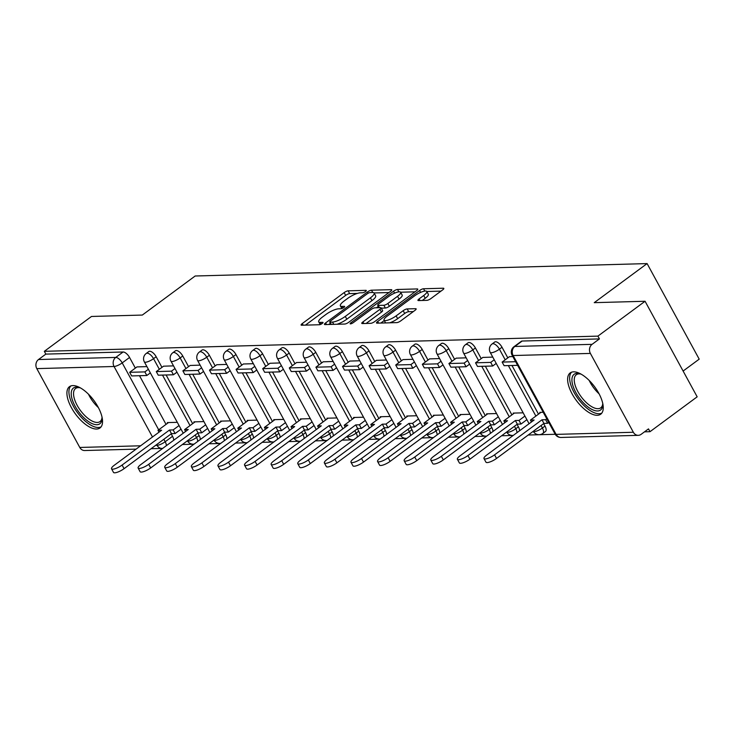 <?xml version="1.0" encoding="UTF-8"?>
<svg xmlns="http://www.w3.org/2000/svg" width="736" height="736" viewBox="0 0 736 736"><rect width="100%" height="100%" fill="white"/><g stroke="black" fill="none" stroke-linecap="round" stroke-linejoin="round"><path stroke-width="1.1" d="M365.479 291.52A2.263 0.598 -28.6 0 0 366.289 290.472A2.263 0.598 -28.6 0 0 365.93 290.343L348.146 290.83A3.229 0.856 -28.6 0 0 344.144 292.597L302.275 323.555A3.229 0.856 -28.6 0 0 301.107 325.054A3.229 0.856 -28.6 0 0 301.622 325.229L319.406 324.742A2.263 0.598 -28.6 0 0 322.202 323.5A2.263 0.598 -28.6 0 0 323.021 322.451A2.263 0.598 -28.6 0 0 322.662 322.331L320.362 322.396A10.341 2.742 -28.6 0 1 318.725 321.844A10.341 2.742 -28.6 0 1 322.451 317.041L325.938 314.456A10.341 2.742 -28.6 0 1 338.735 308.807L341.044 308.743A2.263 0.598 -28.6 0 0 343.841 307.51A2.263 0.598 -28.6 0 0 344.65 306.461A2.263 0.598 -28.6 0 0 344.301 306.342L341.992 306.397A10.341 2.742 -28.6 0 1 340.363 305.845A10.341 2.742 -28.6 0 1 344.08 301.042L347.576 298.466A10.341 2.742 -28.6 0 1 360.373 292.818L362.673 292.753A2.263 0.598 -28.6 0 0 365.479 291.52M72.882 385.581A25.668 11.426 -126.5 0 0 69.469 386.667A25.668 11.426 -126.5 0 0 73.352 410.927A25.668 11.426 -126.5 0 0 96.572 429.042A25.668 11.426 -126.5 0 0 99.986 427.956A25.668 11.426 -126.5 0 0 96.103 403.687A25.668 11.426 -126.5 0 0 72.882 385.581M573.592 371.836A25.668 11.426 -126.5 0 0 570.179 372.922A25.668 11.426 -126.5 0 0 574.062 397.182A25.668 11.426 -126.5 0 0 597.282 415.297A25.668 11.426 -126.5 0 0 600.696 414.212A25.668 11.426 -126.5 0 0 596.813 389.942A25.668 11.426 -126.5 0 0 573.592 371.836M426.908 300.343A3.229 0.856 -28.6 0 0 430.91 298.577L442.658 289.892A3.229 0.856 -28.6 0 0 443.817 288.392A3.229 0.856 -28.6 0 0 443.311 288.218L423.559 288.76A3.229 0.856 -28.6 0 0 419.557 290.527L377.688 321.485A3.229 0.856 -28.6 0 0 376.519 322.984A3.229 0.856 -28.6 0 0 377.034 323.159L396.787 322.616A3.229 0.856 -28.6 0 0 400.789 320.85L414.975 310.362A3.229 0.856 -28.6 0 0 416.134 308.853A3.229 0.856 -28.6 0 0 415.628 308.688L407.174 308.918A3.229 0.856 -28.6 0 0 403.172 310.684L396.134 315.882A8.639 2.291 -28.6 0 1 384.072 320.142A8.639 2.291 -28.6 0 1 387.182 316.13L414.745 295.752A8.639 2.291 -28.6 0 1 426.816 291.493A8.639 2.291 -28.6 0 1 423.706 295.504L419.106 298.899A3.229 0.856 -28.6 0 0 417.947 300.408A3.229 0.856 -28.6 0 0 418.453 300.573L426.908 300.343M44.326 351.32L91.494 316.462L142.315 315.063L195.169 276L647.1 263.589L594.246 302.662L645.067 301.263L597.908 336.122L44.326 351.32L45.853 354.108L38.502 359.536L115.754 357.42A6.578 2.935 53.5 0 1 122.204 362.894L158.691 429.815M390.595 291.327A3.229 0.856 -28.6 0 0 391.764 289.828A3.229 0.856 -28.6 0 0 391.248 289.653L371.496 290.196A3.229 0.856 -28.6 0 0 367.494 291.962L325.625 322.911A3.229 0.856 -28.6 0 0 324.466 324.41A3.229 0.856 -28.6 0 0 324.972 324.585L344.724 324.042A3.229 0.856 -28.6 0 0 348.726 322.276L390.595 291.327M397.532 289.478L417.284 288.935A3.229 0.856 -28.6 0 1 417.79 289.11A3.229 0.856 -28.6 0 1 416.631 290.61L374.753 321.558A3.229 0.856 -28.6 0 1 370.751 323.325L362.305 323.564A3.229 0.856 -28.6 0 1 361.79 323.389A3.229 0.856 -28.6 0 1 362.949 321.89L379.932 309.332A3.229 0.856 -28.6 0 0 381.101 307.832A3.229 0.856 -28.6 0 0 380.586 307.657L374.983 307.814A3.229 0.856 -28.6 0 0 370.981 309.58L353.298 322.644A2.263 0.598 -28.6 0 1 350.143 323.766A2.263 0.598 -28.6 0 1 350.952 322.708L393.53 291.244A3.229 0.856 -28.6 0 1 397.532 289.478L398.829 291.87M645.067 301.263L697.167 396.824L650.008 431.682L644.515 431.83M182.362 444.516L193.982 444.204M208.969 443.79L220.588 443.468M235.575 443.063L247.195 442.741M262.182 442.327L273.801 442.014M288.788 441.6L300.408 441.278M315.385 440.873L327.005 440.551M341.992 440.137L353.611 439.815M368.598 439.41L380.218 439.088M395.204 438.674L406.824 438.362M421.811 437.948L433.43 437.626M448.408 437.221L460.028 436.899M475.014 436.485L486.634 436.172M501.621 435.758L513.24 435.436M528.227 435.022L555.22 434.286M683.118 371.036L699.2 359.15L647.1 263.589M597.908 336.122L599.426 338.91L592.084 344.338A6.578 5.63 88.4 0 0 590.382 353.418L633.365 432.262A6.578 5.63 88.4 0 0 638.287 435.335A6.578 5.63 88.4 0 0 641.139 434.323L648.49 428.895L650.008 431.682M45.853 354.108L123.105 351.992A6.578 2.935 53.5 0 1 129.554 357.466L135.35 368.11M139.5 375.71L166.032 424.378M171.194 433.844L172.537 436.31L165.195 441.738A6.578 2.935 53.5 0 1 166.345 445.703M136.096 449.126L84.704 450.533A6.578 5.63 -91.6 0 1 79.782 447.46L36.8 368.616A6.578 5.63 -91.6 0 1 38.502 359.536M173.521 365.875L163.567 366.188M203.9 421.59L193.918 421.866L194.249 422.464M200.128 365.139L190.164 365.461M230.506 420.863L220.524 421.139L220.846 421.737M226.734 364.412L216.77 364.725M257.112 420.127L247.13 420.403L247.452 421.001M253.34 363.685L243.377 363.998M283.719 419.4L273.728 419.676L274.059 420.274M279.947 362.949L269.983 363.271M310.325 418.674L300.334 418.94L300.665 419.548M306.544 362.222L296.59 362.535M336.922 417.938L326.94 418.214L327.272 418.812M333.15 361.486L323.187 361.808M363.529 417.211L353.547 417.487L353.869 418.085M359.757 360.76L349.793 361.082M390.135 416.475L380.153 416.751L380.475 417.349M386.363 360.033L376.4 360.346M416.742 415.748L406.75 416.024L407.082 416.622M412.97 359.297L403.006 359.619M443.348 415.021L433.357 415.288L433.688 415.895M439.567 358.57L429.603 358.883M469.945 414.285L459.963 414.561L460.294 415.159M466.173 357.834L456.21 358.156M496.552 413.558L486.57 413.834L486.892 414.432M492.78 357.107L482.816 357.429M523.158 412.822L513.176 413.098L513.498 413.706M512.836 356.555L509.422 356.693M543.214 412.28L539.773 412.372L540.104 412.97M502.016 347.245L499.413 349.168A6.578 2.935 53.5 0 0 492.09 343.97L494.693 342.038A6.578 2.935 -126.5 0 1 502.016 347.245L507.822 357.88M511.962 365.488L538.504 414.156M543.656 423.614L544.999 426.08L542.395 428.012A6.578 2.935 53.5 0 1 542.901 433.394L545.505 431.471A6.578 2.935 -126.5 0 0 544.999 426.08M475.41 347.972L472.806 349.894A6.578 2.935 53.5 0 0 465.483 344.696L468.087 342.774A6.578 2.935 -126.5 0 1 475.41 347.972L481.215 358.607M485.355 366.215L511.897 414.883M517.058 424.35L518.402 426.816L515.789 428.738A6.578 2.935 53.5 0 1 516.939 432.704M448.804 348.698L446.2 350.63A6.578 2.935 53.5 0 0 438.877 345.432L441.48 343.5A6.578 2.935 -126.5 0 1 448.804 348.698L454.609 359.343M458.758 366.951L485.291 415.619M490.452 425.077L491.795 427.542L489.182 429.474A6.578 2.935 53.5 0 1 490.332 433.43M422.206 349.434L419.594 351.357A6.578 2.935 53.5 0 0 412.27 346.159L414.883 344.236A6.578 2.935 -126.5 0 1 422.206 349.434L428.002 360.07M432.152 367.678L458.684 416.346M463.846 425.813L465.189 428.269L462.585 430.201A6.578 2.935 53.5 0 1 463.735 434.166M395.6 350.161L392.987 352.093A6.578 2.935 53.5 0 0 385.664 346.886L388.277 344.963A6.578 2.935 -126.5 0 1 395.6 350.161L401.396 360.806M405.545 368.405L432.078 417.082M437.239 426.54L438.582 429.005L435.979 430.928A6.578 2.935 53.5 0 1 437.129 434.893M368.994 350.888L366.39 352.82A6.578 2.935 53.5 0 0 359.067 347.622L361.67 345.69A6.578 2.935 -126.5 0 1 368.994 350.888L374.799 361.532M378.939 369.141L405.481 417.809M410.633 427.266L411.976 429.732L409.372 431.664A6.578 2.935 53.5 0 1 410.522 435.62M342.387 351.624L339.784 353.547A6.578 2.935 53.5 0 0 332.46 348.349L335.064 346.426A6.578 2.935 -126.5 0 1 342.387 351.624L348.192 362.259M352.342 369.868L378.874 418.536M384.036 428.002L385.379 430.468L382.766 432.391A6.578 2.935 53.5 0 1 383.916 436.356M315.781 352.351L313.177 354.283A6.578 2.935 53.5 0 0 305.854 349.085L308.458 347.153A6.578 2.935 -126.5 0 1 315.781 352.351L321.586 362.995M325.735 370.594L352.268 419.272M357.429 428.729L358.772 431.195L356.16 433.118A6.578 2.935 53.5 0 1 357.31 437.083M289.184 353.087L286.571 355.01A6.578 2.935 53.5 0 0 279.248 349.812L281.86 347.88A6.578 2.935 -126.5 0 1 289.184 353.087L294.98 363.722M299.129 371.33L325.662 419.998M330.823 429.465L332.166 431.922L329.562 433.854A6.578 2.935 53.5 0 1 330.712 437.819M262.577 353.814L259.964 355.746A6.578 2.935 53.5 0 0 252.641 350.538L255.254 348.616A6.578 2.935 -126.5 0 1 262.577 353.814L268.373 364.458M272.522 372.057L299.055 420.734M304.216 430.192L305.56 432.658L302.956 434.58A6.578 2.935 53.5 0 1 304.106 438.546M235.971 354.54L233.367 356.472A6.578 2.935 53.5 0 0 226.044 351.274L228.648 349.342A6.578 2.935 -126.5 0 1 235.971 354.54L241.776 365.185M245.916 372.793L272.458 421.461M277.61 430.919L278.953 433.384L276.35 435.316A6.578 2.935 53.5 0 1 277.5 439.272M209.364 355.276L206.761 357.199A6.578 2.935 53.5 0 0 199.438 352.001L202.041 350.078A6.578 2.935 -126.5 0 1 209.364 355.276L215.17 365.912M219.319 373.52L245.852 422.188M251.013 431.655L252.356 434.12L249.743 436.043A6.578 2.935 53.5 0 1 250.893 440.008M182.758 356.003L180.154 357.935A6.578 2.935 53.5 0 0 172.831 352.728L175.435 350.805A6.578 2.935 -126.5 0 1 182.758 356.003L188.563 366.648M192.712 374.247L219.245 422.924M224.406 432.382L225.75 434.847L223.137 436.77A6.578 2.935 53.5 0 1 224.287 440.735M156.161 356.739L153.548 358.662A6.578 2.935 53.5 0 0 146.225 353.464L148.838 351.532A6.578 2.935 -126.5 0 1 156.161 356.739L161.957 367.374M166.106 374.983L192.639 423.651M197.8 433.108L199.143 435.574L196.54 437.506A6.578 2.935 53.5 0 1 197.69 441.471M146.924 366.602L136.96 366.924M177.302 422.326L167.311 422.593L167.642 423.2M519.542 430.772A6.578 2.935 -126.5 0 0 518.402 426.816M492.945 431.508A6.578 2.935 -126.5 0 0 491.795 427.542M466.339 432.234A6.578 2.935 -126.5 0 0 465.189 428.269M439.732 432.97A6.578 2.935 -126.5 0 0 438.582 429.005M413.126 433.697A6.578 2.935 -126.5 0 0 411.976 429.732M386.529 434.424A6.578 2.935 -126.5 0 0 385.379 430.468M359.922 435.16A6.578 2.935 -126.5 0 0 358.772 431.195M333.316 435.887A6.578 2.935 -126.5 0 0 332.166 431.922M306.71 436.623A6.578 2.935 -126.5 0 0 305.56 432.658M280.103 437.35A6.578 2.935 -126.5 0 0 278.953 433.384M253.506 438.076A6.578 2.935 -126.5 0 0 252.356 434.12M226.9 438.812A6.578 2.935 -126.5 0 0 225.75 434.847M200.293 439.539A6.578 2.935 -126.5 0 0 199.143 435.574M599.426 338.91L522.174 341.035A6.578 2.935 -126.5 0 0 521.3 341.311L513.949 346.739A6.578 2.935 53.5 0 1 514.823 346.463L592.084 344.338M173.687 440.266A6.578 2.935 -126.5 0 0 172.537 436.31M357.365 293.406L349.664 293.618A3.229 0.856 -28.6 0 0 345.662 295.384L305.44 325.119M330.409 323.279L328.79 324.484M388.948 292.542L374.081 292.946M370.079 292.551A2.263 0.598 -28.6 0 0 367.282 293.784L330.528 320.951A2.263 0.598 -28.6 0 0 329.71 322.009A2.263 0.598 -28.6 0 0 330.068 322.129L332.497 322.055A10.341 2.742 -28.6 0 0 345.294 316.406L370.42 297.841A10.341 2.742 -28.6 0 0 374.146 293.038A10.341 2.742 -28.6 0 0 372.508 292.486L370.079 292.551M337.024 324.254A10.341 2.742 -28.6 0 0 346.812 319.194L345.294 316.406M374.146 293.038L375.664 295.826A10.341 2.742 -28.6 0 1 371.938 300.628L346.812 319.194M400.623 292.22L414.984 291.824M366.123 323.454L381.45 312.119A3.229 0.856 -28.6 0 0 382.619 310.62L381.101 307.832M376.455 307.777L378.35 306.369M397.56 296.304A8.639 2.291 -28.6 0 0 400.669 292.293A8.639 2.291 -28.6 0 0 388.599 296.553L378.893 303.729A3.229 0.856 -28.6 0 0 377.724 305.238A3.229 0.856 -28.6 0 0 378.24 305.403L383.842 305.256A3.229 0.856 -28.6 0 0 387.844 303.49L397.56 296.304L399.078 299.092A8.639 2.291 -28.6 0 0 402.187 295.081L400.669 292.293M399.078 299.092L389.362 306.277A3.229 0.856 -28.6 0 1 385.36 308.034L381.276 308.154M441.011 291.116L426.816 291.502L428.334 294.28A8.639 2.291 -28.6 0 1 425.224 298.292L422.271 300.472M389.758 322.81A8.639 2.291 -28.6 0 0 397.652 318.67L396.134 315.882M413.328 311.576L408.692 311.705A3.229 0.856 -28.6 0 0 404.69 313.472L397.652 318.67M384.275 320.519L380.852 323.049M159.004 432.198L157.982 430.33L161.653 430.229L114.255 465.272A7.572 2.015 -28.6 0 0 111.532 468.786A7.572 2.015 -28.6 0 0 122.093 465.051L124.071 468.676A7.572 2.015 151.4 0 1 113.5 472.411L111.532 468.786M181.038 429.18L175.14 433.541L173.162 429.916L169.501 430.017L171.47 433.642L124.071 468.676M175.14 433.541L171.47 433.642M150.356 372.904L146.823 375.507L144.854 371.892L129.674 372.306L137.016 366.878M144.854 371.892L148.378 369.279M146.823 375.507L131.652 375.93L129.674 372.306M169.501 430.017L122.093 465.051M173.162 429.916L179.06 425.555M157.982 430.33L168.498 422.565M101.991 416.981A22.218 9.89 53.5 0 1 102.037 418.49A22.218 9.89 53.5 0 1 88.026 421.222A22.218 9.89 53.5 0 1 71.53 396.778A22.218 9.89 53.5 0 1 79.12 387.486A22.218 9.89 53.5 0 1 80.546 387.973M80.022 387.771A20.571 9.154 -126.5 0 0 75.578 388.488A20.571 9.154 -126.5 0 0 73.83 396.584A20.571 9.154 -126.5 0 0 85.404 416.134A20.571 9.154 -126.5 0 0 100.032 421.572A20.571 9.154 -126.5 0 0 102.019 417.542M70.84 385.94A25.512 11.353 -126.5 0 0 69.294 395.425A25.512 11.353 -126.5 0 0 83.012 419.06A25.512 11.353 -126.5 0 0 101.08 426.852M602.701 403.227A22.218 9.89 53.5 0 1 602.747 404.745A22.218 9.89 53.5 0 1 588.736 407.477A22.218 9.89 53.5 0 1 572.24 383.033A22.218 9.89 53.5 0 1 579.83 373.741A22.218 9.89 53.5 0 1 581.256 374.228M580.732 374.026A20.571 9.154 -126.5 0 0 576.288 374.744A20.571 9.154 -126.5 0 0 574.54 382.83A20.571 9.154 -126.5 0 0 586.114 402.38A20.571 9.154 -126.5 0 0 600.742 407.827A20.571 9.154 -126.5 0 0 602.738 403.788M571.55 372.195A25.512 11.353 -126.5 0 0 570.004 381.68A25.512 11.353 -126.5 0 0 583.722 405.306A25.512 11.353 -126.5 0 0 601.79 413.108M185.601 431.462L184.589 429.603L188.26 429.502L140.861 464.536A7.572 2.015 -28.6 0 0 138.129 468.05A7.572 2.015 -28.6 0 0 148.7 464.324L150.678 467.949A7.572 2.015 151.4 0 1 140.107 471.675L138.129 468.05M207.644 428.444L201.747 432.805L199.769 429.189L196.098 429.29L198.076 432.906L150.678 467.949M201.747 432.805L198.076 432.906M176.962 372.168L173.429 374.78L171.451 371.156L156.28 371.579L163.622 366.142M171.451 371.156L174.984 368.552M173.429 374.78L158.249 375.194L156.28 371.579M196.098 429.29L148.7 464.324M199.769 429.189L205.666 424.828M184.589 429.603L195.104 421.829M212.207 430.735L211.195 428.876L214.857 428.775L167.458 463.809A7.572 2.015 -28.6 0 0 164.735 467.323A7.572 2.015 -28.6 0 0 175.306 463.597L177.284 467.213A7.572 2.015 151.4 0 1 166.713 470.948L164.735 467.323M234.25 427.717L228.344 432.078L226.375 428.453L222.704 428.554L224.682 432.179L177.284 467.213M228.344 432.078L224.682 432.179M203.568 371.441L200.036 374.054L198.058 370.429L182.878 370.843L190.228 365.415M198.058 370.429L201.59 367.816M200.036 374.054L184.856 374.468L182.878 370.843M222.704 428.554L175.306 463.597M226.375 428.453L232.272 424.092M211.195 428.876L221.702 421.102M238.814 429.999L237.802 428.14L241.463 428.039L194.065 463.082A7.572 2.015 -28.6 0 0 191.342 466.596A7.572 2.015 -28.6 0 0 201.912 462.861L203.881 466.486A7.572 2.015 151.4 0 1 193.32 470.212L191.342 466.596M260.848 426.99L254.95 431.351L252.982 427.726L249.311 427.828L251.289 431.443L203.881 466.486M254.95 431.351L251.289 431.443M230.166 370.714L226.642 373.318L224.664 369.702L209.484 370.116L216.835 364.688M224.664 369.702L228.197 367.089M226.642 373.318L211.462 373.732L209.484 370.116M249.311 427.828L201.912 462.861M252.982 427.726L258.879 423.366M237.802 428.14L248.308 420.376M265.42 429.272L264.408 427.414L268.07 427.312L220.671 462.346A7.572 2.015 -28.6 0 0 217.948 465.86A7.572 2.015 -28.6 0 0 228.519 462.134L230.488 465.75A7.572 2.015 151.4 0 1 219.917 469.485L217.948 465.86M287.454 426.254L281.557 430.615L279.579 426.99L275.917 427.092L277.886 430.716L230.488 465.75M281.557 430.615L277.886 430.716M256.772 369.978L253.239 372.591L251.27 368.966L236.09 369.38L243.441 363.952M251.27 368.966L254.794 366.362M253.239 372.591L238.068 373.005L236.09 369.38M275.917 427.092L228.519 462.134M279.579 426.99L285.485 422.639M264.408 427.414L274.914 419.64M292.026 428.545L291.005 426.678L294.676 426.576L247.278 461.619A7.572 2.015 -28.6 0 0 244.554 465.134A7.572 2.015 -28.6 0 0 255.116 461.398L257.094 465.023A7.572 2.015 151.4 0 1 246.523 468.758L244.554 465.134M314.06 425.528L308.163 429.888L306.185 426.264L302.524 426.365L304.492 429.99L257.094 465.023M308.163 429.888L304.492 429.99M283.378 369.251L279.846 371.855L277.877 368.239L262.697 368.653L270.038 363.225M277.877 368.239L281.4 365.626M279.846 371.855L264.666 372.278L262.697 368.653M302.524 426.365L255.116 461.398M306.185 426.264L312.082 421.903M291.005 426.678L301.521 418.913M318.624 427.809L317.612 425.951L321.282 425.85L273.875 460.883A7.572 2.015 -28.6 0 0 271.152 464.407A7.572 2.015 -28.6 0 0 281.722 460.672L283.7 464.296A7.572 2.015 151.4 0 1 273.13 468.022L271.152 464.407M340.667 424.792L334.77 429.152L332.792 425.537L329.121 425.638L331.099 429.254L283.7 464.296M334.77 429.152L331.099 429.254M309.985 368.515L306.452 371.128L304.474 367.503L289.303 367.926L296.645 362.489M304.474 367.503L308.007 364.9M306.452 371.128L291.272 371.542L289.303 367.926M329.121 425.638L281.722 460.672M332.792 425.537L338.689 421.176M317.612 425.951L328.127 418.177M345.23 427.082L344.218 425.224L347.88 425.123L300.481 460.156A7.572 2.015 -28.6 0 0 297.758 463.671A7.572 2.015 -28.6 0 0 308.329 459.945L310.307 463.56A7.572 2.015 151.4 0 1 299.736 467.296L297.758 463.671M367.273 424.065L361.367 428.426L359.398 424.801L355.727 424.902L357.705 428.527L310.307 463.56M361.367 428.426L357.705 428.527M336.582 367.788L333.058 370.401L331.08 366.776L315.9 367.19L323.251 361.762M331.08 366.776L334.613 364.164M333.058 370.401L317.878 370.815L315.9 367.19M355.727 424.902L308.329 459.945M359.398 424.801L365.295 420.44M344.218 425.224L354.724 417.45M371.836 426.346L370.824 424.488L374.486 424.387L327.088 459.43A7.572 2.015 -28.6 0 0 324.364 462.944A7.572 2.015 -28.6 0 0 334.935 459.209L336.904 462.834A7.572 2.015 151.4 0 1 326.342 466.56L324.364 462.944M393.87 423.338L387.973 427.699L385.995 424.074L382.334 424.175L384.312 427.8L336.904 462.834M387.973 427.699L384.312 427.8M363.188 367.062L359.665 369.665L357.687 366.05L342.507 366.464L349.858 361.036M357.687 366.05L361.22 363.437M359.665 369.665L344.485 370.088L342.507 366.464M382.334 424.175L334.935 459.209M385.995 424.074L391.902 419.713M370.824 424.488L381.331 416.723M398.443 425.62L397.422 423.761L401.092 423.66L353.694 458.694A7.572 2.015 -28.6 0 0 350.971 462.208A7.572 2.015 -28.6 0 0 361.542 458.482L363.51 462.098A7.572 2.015 151.4 0 1 352.94 465.833L350.971 462.208M420.477 422.602L414.58 426.963L412.602 423.347L408.94 423.439L410.909 427.064L363.51 462.098M414.58 426.963L410.909 427.064M389.795 366.326L386.262 368.938L384.293 365.314L369.113 365.728L376.464 360.3M384.293 365.314L387.817 362.71M386.262 368.938L371.091 369.352L369.113 365.728M408.94 423.439L361.542 458.482M412.602 423.347L418.499 418.986M397.422 423.761L407.937 415.987M425.04 424.893L424.028 423.025L427.699 422.924L380.3 457.967A7.572 2.015 -28.6 0 0 377.577 461.481A7.572 2.015 -28.6 0 0 388.139 457.746L390.117 461.371A7.572 2.015 151.4 0 1 379.546 465.106L377.577 461.481M447.083 421.875L441.186 426.236L439.208 422.611L435.546 422.712L437.515 426.337L390.117 461.371M441.186 426.236L437.515 426.337M416.401 365.599L412.868 368.202L410.9 364.587L395.72 365.001L403.061 359.573M410.9 364.587L414.423 361.974M412.868 368.202L397.688 368.626L395.72 365.001M435.546 422.712L388.139 457.746M439.208 422.611L445.105 418.25M424.028 423.025L434.544 415.26M451.646 424.157L450.634 422.298L454.305 422.197L406.898 457.231A7.572 2.015 -28.6 0 0 404.174 460.754A7.572 2.015 -28.6 0 0 414.745 457.019L416.723 460.644A7.572 2.015 151.4 0 1 406.152 464.37L404.174 460.754M473.69 421.139L467.783 425.5L465.814 421.884L462.144 421.986L464.122 425.601L416.723 460.644M467.783 425.5L464.122 425.601M443.008 364.872L439.475 367.476L437.497 363.851L422.326 364.274L429.668 358.837M437.497 363.851L441.03 361.247M439.475 367.476L424.295 367.89L422.326 364.274M462.144 421.986L414.745 457.019M465.814 421.884L471.712 417.524M450.634 422.298L461.15 414.534M478.253 423.43L477.241 421.572L480.902 421.47L433.504 456.504A7.572 2.015 -28.6 0 0 430.781 460.018A7.572 2.015 -28.6 0 0 441.352 456.292L443.33 459.908A7.572 2.015 151.4 0 1 432.759 463.643L430.781 460.018M500.296 420.412L494.39 424.773L492.421 421.148L488.75 421.25L490.728 424.874L443.33 459.908M494.39 424.773L490.728 424.874M469.605 364.136L466.081 366.749L464.103 363.124L448.923 363.538L456.274 358.11M464.103 363.124L467.636 360.511M466.081 366.749L450.901 367.163L448.923 363.538M488.75 421.25L441.352 456.292M492.421 421.148L498.318 416.788M477.241 421.572L487.747 413.798M504.859 422.694L503.847 420.836L507.509 420.734L460.11 455.777A7.572 2.015 -28.6 0 0 457.387 459.292A7.572 2.015 -28.6 0 0 467.958 455.556L469.927 459.181A7.572 2.015 151.4 0 1 459.365 462.907L457.387 459.292M526.893 419.686L520.996 424.046L519.018 420.422L515.356 420.523L517.334 424.148L469.927 459.181M520.996 424.046L517.334 424.148M496.211 363.409L492.688 366.013L490.71 362.397L475.53 362.811L482.88 357.383M490.71 362.397L494.242 359.784M492.688 366.013L477.508 366.436L475.53 362.811M515.356 420.523L467.958 455.556M519.018 420.422L524.924 416.061M503.847 420.836L514.354 413.071M531.466 421.967L530.444 420.109L534.115 420.008L486.717 455.041A7.572 2.015 -28.6 0 0 483.994 458.556A7.572 2.015 -28.6 0 0 494.564 454.83L496.533 458.445A7.572 2.015 151.4 0 1 485.962 462.18L483.994 458.556M548.762 422.455L547.602 423.31L545.624 419.695L541.963 419.796L543.932 423.412L496.533 458.445M547.602 423.31L543.932 423.412M515.642 361.707L502.136 362.084L509.487 356.647M517.62 365.332L504.114 365.7L502.136 362.084M541.963 419.796L494.564 454.83M545.624 419.695L546.784 418.83M530.444 420.109L540.96 412.335M366.197 290.83L365.93 290.343M322.929 322.819L322.662 322.331M344.558 306.829L344.301 306.342M590.382 353.418L513.121 355.534L556.112 434.378L633.365 432.262M129.554 357.466L122.204 362.894A6.578 1.748 -28.6 0 1 114.052 366.491L36.8 368.616M163.852 439.272L165.195 441.738A6.578 1.748 -28.6 0 1 157.044 445.335L156.639 444.599M152.499 437L114.052 366.491A6.578 5.63 -91.6 0 1 115.754 357.42L123.105 351.992M79.782 447.46L140.613 445.786M155.59 445.372L157.044 445.335A6.578 5.63 88.4 0 0 161.966 448.408A6.578 6.578 0 0 0 162.776 448.344M492.09 343.97A6.578 6.578 0 0 0 490.222 352.415A6.578 1.748 151.4 0 0 491.262 352.765A6.578 1.748 151.4 0 0 499.413 349.168L505.209 359.812M508.364 365.59L535.891 416.079M541.052 425.546L542.395 428.012A6.578 1.748 151.4 0 1 534.244 431.609A6.578 1.748 -28.6 0 1 533.241 431.314A6.578 6.578 0 0 0 542.901 433.394M465.483 344.696A6.578 6.578 0 0 0 463.616 353.142A6.578 1.748 151.4 0 0 464.655 353.492A6.578 1.748 151.4 0 0 472.806 349.894L478.602 360.539M481.758 366.316L509.284 416.815M514.446 426.273L515.789 428.738A6.578 1.748 151.4 0 1 507.638 432.336A6.578 1.748 -28.6 0 1 506.644 432.041A6.578 6.578 0 0 0 513.369 435.344M438.877 345.432A6.578 6.578 0 0 0 437.009 353.869A6.578 1.748 151.4 0 0 438.049 354.228A6.578 1.748 151.4 0 0 446.2 350.63L452.005 361.266M455.152 367.043L482.687 417.542M487.839 427.009L489.182 429.474A6.578 1.748 151.4 0 1 481.031 433.072A6.578 1.748 -28.6 0 1 480.038 432.777M412.27 346.159A6.578 6.578 0 0 0 410.403 354.605A6.578 1.748 151.4 0 0 411.442 354.954A6.578 1.748 151.4 0 0 419.594 351.357L425.399 362.002M428.545 367.779L456.081 418.278M461.242 427.736L462.585 430.201A6.578 1.748 151.4 0 1 454.434 433.798A6.578 1.748 -28.6 0 1 453.431 433.504A6.578 6.578 0 0 0 460.166 436.798M385.664 346.886A6.578 6.578 0 0 0 383.806 355.332A6.578 1.748 151.4 0 0 384.836 355.69A6.578 1.748 151.4 0 0 392.987 352.093L398.792 362.728M401.939 368.506L429.474 419.005M434.636 428.462L435.979 430.928A6.578 1.748 151.4 0 1 427.828 434.525A6.578 1.748 -28.6 0 1 426.825 434.24A6.578 6.578 0 0 0 433.559 437.534M359.067 347.622A6.578 6.578 0 0 0 357.199 356.068A6.578 1.748 151.4 0 0 358.239 356.417A6.578 1.748 151.4 0 0 366.39 352.82L372.186 363.455M375.342 369.233L402.868 419.732M408.029 429.198L409.372 431.664A6.578 1.748 151.4 0 1 401.221 435.261A6.578 1.748 -28.6 0 1 400.218 434.967A6.578 6.578 0 0 0 406.953 438.26M332.46 348.349A6.578 6.578 0 0 0 330.593 356.794A6.578 1.748 151.4 0 0 331.632 357.144A6.578 1.748 151.4 0 0 339.784 353.547L345.58 364.191M348.735 369.969L376.262 420.468M381.423 429.925L382.766 432.391A6.578 1.748 151.4 0 1 374.615 435.988A6.578 1.748 -28.6 0 1 373.621 435.694A6.578 6.578 0 0 0 380.346 438.996M305.854 349.085A6.578 6.578 0 0 0 303.986 357.521A6.578 1.748 151.4 0 0 305.026 357.88A6.578 1.748 151.4 0 0 313.177 354.283L318.982 364.918M322.129 370.696L349.664 421.194M354.816 430.661L356.16 433.118A6.578 1.748 151.4 0 1 348.008 436.715A6.578 1.748 -28.6 0 1 347.015 436.43A6.578 6.578 0 0 0 353.74 439.723M279.248 349.812A6.578 6.578 0 0 0 277.38 358.257A6.578 1.748 151.4 0 0 278.42 358.607A6.578 1.748 151.4 0 0 286.571 355.01L292.376 365.654M295.522 371.432L323.058 421.93M328.219 431.388L329.562 433.854A6.578 1.748 151.4 0 1 321.411 437.451A6.578 1.748 -28.6 0 1 320.408 437.156M252.641 350.538A6.578 6.578 0 0 0 250.783 358.984A6.578 1.748 151.4 0 0 251.822 359.343A6.578 1.748 151.4 0 0 259.964 355.746L265.77 366.381M268.916 372.158L296.452 422.657M301.613 432.115L302.956 434.58A6.578 1.748 151.4 0 1 294.805 438.178A6.578 1.748 -28.6 0 1 293.802 437.892A6.578 6.578 0 0 0 300.536 441.186M226.044 351.274A6.578 6.578 0 0 0 224.176 359.72A6.578 1.748 151.4 0 0 225.216 360.07A6.578 1.748 151.4 0 0 233.367 356.472L239.163 367.108M242.319 372.885L269.845 423.384M275.006 432.851L276.35 435.316A6.578 1.748 151.4 0 1 268.198 438.914A6.578 1.748 -28.6 0 1 267.196 438.619A6.578 6.578 0 0 0 273.93 441.913M199.438 352.001A6.578 6.578 0 0 0 197.57 360.447A6.578 1.748 151.4 0 0 198.61 360.796A6.578 1.748 151.4 0 0 206.761 357.199L212.557 367.844M215.712 373.621L243.239 424.12M248.4 433.578L249.743 436.043A6.578 1.748 151.4 0 1 241.592 439.64A6.578 1.748 -28.6 0 1 240.598 439.346A6.578 6.578 0 0 0 247.324 442.649M172.831 352.728A6.578 6.578 0 0 0 170.964 361.174A6.578 1.748 151.4 0 0 172.003 361.532A6.578 1.748 151.4 0 0 180.154 357.935L185.96 368.57M189.106 374.348L216.642 424.847M221.794 434.314L223.137 436.77A6.578 1.748 151.4 0 1 214.995 440.367A6.578 1.748 -28.6 0 1 213.992 440.082A6.578 6.578 0 0 0 220.717 443.376M146.225 353.464A6.578 6.578 0 0 0 144.357 361.91A6.578 1.748 151.4 0 0 145.397 362.259A6.578 1.748 151.4 0 0 153.548 358.662L159.353 369.306M162.5 375.084L190.035 425.583M195.196 435.04L196.54 437.506A6.578 1.748 151.4 0 1 188.388 441.103A6.578 1.748 -28.6 0 1 187.386 440.809A6.578 6.578 0 0 0 194.12 444.102M522.174 341.035L514.823 346.463A6.578 5.63 -91.6 0 0 513.121 355.534A6.578 1.748 151.4 0 1 512.081 355.184L555.073 434.028A6.578 6.578 0 0 0 561.025 437.46L638.287 435.335M561.025 437.46A6.578 5.63 88.4 0 1 556.112 434.378A6.578 1.748 151.4 0 1 555.073 434.028M342.912 308.09L341.992 306.397M321.282 324.079L320.362 322.396M303.158 325.183L302.275 323.555M345.662 295.384L344.144 292.597M349.664 293.618L348.146 290.83M326.517 324.539L325.625 322.911M368.184 293.213L367.494 291.962M372.747 292.486L371.496 290.196M391.626 290.343L391.248 289.653M331.31 324.41L330.068 322.129M333.739 324.346L332.497 322.055M371.938 300.628L370.42 297.841M417.662 289.634L417.284 288.935M363.842 323.518L362.949 321.89M381.45 312.119L379.932 309.332M351.468 323.647L350.952 322.708M394.57 293.158L393.53 291.244M379.482 307.694L378.24 305.403M385.36 308.034L383.842 305.256M389.362 306.277L387.844 303.49M419.998 300.536L419.106 298.899M425.224 298.292L423.706 295.504M404.69 313.472L403.172 310.684M408.692 311.705L407.174 308.918M416.006 309.378L415.628 308.688M378.571 323.113L377.688 321.485M420.587 292.413L419.557 290.527M424.819 291.088L423.559 288.76M443.688 288.917L443.311 288.218M98.366 407.578A20.571 9.154 53.5 0 1 88.476 394.192M599.076 393.824A20.571 9.154 53.5 0 1 589.186 380.448M183.236 433.21L144.357 361.91M209.843 432.483L170.964 361.174M236.449 431.756L197.57 360.447M263.046 431.02L224.176 359.72M289.653 430.293L250.783 358.984M320.408 437.166A6.578 6.578 0 0 0 327.143 440.45M316.259 429.557L277.38 358.257M342.866 428.83L303.986 357.521M369.472 428.104L330.593 356.794M396.069 427.368L357.199 356.068M422.676 426.641L383.806 355.332M449.282 425.905L410.403 354.605M480.028 432.777A6.578 6.578 0 0 0 486.763 436.071M475.888 425.178L437.009 353.869M502.495 424.451L463.616 353.142M529.092 423.715L490.222 352.415M513.949 346.739A6.578 6.578 0 0 0 512.081 355.184M151.082 448.712L161.966 448.408M341.844 308.568L340.363 305.845M320.215 324.558L318.725 321.844M331.025 324.42L329.71 322.009M379.077 307.703L377.724 305.238M385.59 322.92L384.072 320.142"/></g></svg>
